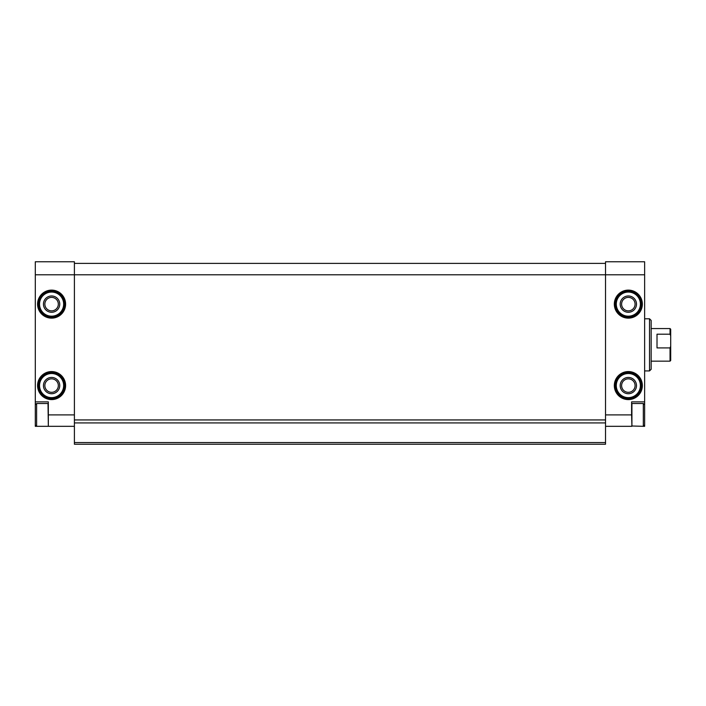 <?xml version="1.0" encoding="UTF-8"?>
<svg xmlns="http://www.w3.org/2000/svg" width="706" height="706" viewBox="0 0 706 706"><rect width="100%" height="100%" fill="white"/><g stroke="black" fill="none" stroke-linecap="round" stroke-linejoin="round"><path stroke-width="1.06" d="M35.3 401.873L48.335 401.873L48.335 426.318L35.3 426.318L35.3 274.793L74.404 274.793L74.404 422.92L605.527 422.92L605.527 414.907L631.596 414.907L631.923 426.318L631.923 403.505L643.325 403.505L643.325 426.318L644.631 426.318L644.631 401.873L631.596 401.873L631.596 414.907M605.527 414.907L605.527 274.793L644.631 274.793L644.631 261.767L605.527 261.767L605.527 274.793L74.404 274.793L74.404 261.767L35.3 261.767L35.3 274.793M48.335 426.318L74.404 426.318M605.527 426.318L631.596 426.318M44.857 304.127A6.733 6.733 0 0 0 54.962 309.952A6.733 6.733 0 0 0 54.962 298.294A6.733 6.733 0 0 0 44.857 304.127M621.607 304.127A6.733 6.733 0 0 0 631.711 309.952A6.733 6.733 0 0 0 631.711 298.294A6.733 6.733 0 0 0 621.607 304.127M44.857 385.582A6.733 6.733 0 0 0 54.962 391.415A6.733 6.733 0 0 0 54.962 379.749A6.733 6.733 0 0 0 44.857 385.582M621.607 385.582A6.733 6.733 0 0 0 631.711 391.415A6.733 6.733 0 0 0 631.711 379.749A6.733 6.733 0 0 0 621.607 385.582M644.631 274.793L644.631 401.873M74.404 263.391L605.527 263.391M74.404 419.938L605.527 419.938M605.527 422.92L605.527 444.233L74.404 444.233L74.404 442.565L605.527 442.565M74.404 422.92L74.404 442.565M649.52 318.785L649.52 370.924L651.153 369.291L651.153 320.418L649.52 318.785L644.631 318.785M620.195 385.582A8.145 8.145 0 0 0 632.417 392.642A8.145 8.145 0 0 0 632.417 378.531A8.145 8.145 0 0 0 620.195 385.582M615.305 385.582A13.035 13.035 0 0 0 634.853 396.869A13.035 13.035 0 0 0 634.853 374.295A13.035 13.035 0 0 0 615.305 385.582A13.035 13.035 0 0 0 634.853 396.869A13.035 13.035 0 0 0 634.853 374.295A13.035 13.035 0 0 0 615.305 385.582M620.195 304.127A8.145 8.145 0 0 0 632.417 311.178A8.145 8.145 0 0 0 632.417 297.067A8.145 8.145 0 0 0 620.195 304.127M615.305 304.127A13.035 13.035 0 0 0 634.853 315.414A13.035 13.035 0 0 0 634.853 292.831A13.035 13.035 0 0 0 615.305 304.127A13.035 13.035 0 0 0 634.853 315.414A13.035 13.035 0 0 0 634.853 292.831A13.035 13.035 0 0 0 615.305 304.127M43.445 385.582A8.145 8.145 0 0 0 55.668 392.642A8.145 8.145 0 0 0 55.668 378.531A8.145 8.145 0 0 0 43.445 385.582M38.556 385.582A13.035 13.035 0 0 0 58.113 396.869A13.035 13.035 0 0 0 58.113 374.295A13.035 13.035 0 0 0 38.556 385.582A13.035 13.035 0 0 0 58.113 396.869A13.035 13.035 0 0 0 58.113 374.295A13.035 13.035 0 0 0 38.556 385.582M43.445 304.127A8.145 8.145 0 0 0 55.668 311.178A8.145 8.145 0 0 0 55.668 297.067A8.145 8.145 0 0 0 43.445 304.127M38.556 304.127A13.035 13.035 0 0 0 58.113 315.414A13.035 13.035 0 0 0 58.113 292.831A13.035 13.035 0 0 0 38.556 304.127A13.035 13.035 0 0 0 58.113 315.414A13.035 13.035 0 0 0 58.113 292.831A13.035 13.035 0 0 0 38.556 304.127M48.335 425.992L48.008 403.505L36.606 403.505L36.606 426.318L35.3 425.012M670.7 346.319L670.047 347.917L670.047 361.145L670.7 360.492L670.7 329.217L670.047 328.564L651.153 328.564M670.7 335.8L670.047 334.203L670.047 328.564M670.047 347.917L657.012 347.917L657.012 334.203L670.047 334.203M37.577 304.127A14.014 14.014 0 0 0 58.598 316.262A14.014 14.014 0 0 0 58.598 291.993A14.014 14.014 0 0 0 37.577 304.127M37.577 385.582A14.014 14.014 0 0 0 58.598 397.716A14.014 14.014 0 0 0 58.598 373.448A14.014 14.014 0 0 0 37.577 385.582M48.335 414.907L74.404 414.907M614.326 304.127A14.014 14.014 0 0 0 635.347 316.262A14.014 14.014 0 0 0 635.347 291.993A14.014 14.014 0 0 0 614.326 304.127M614.326 385.582A14.014 14.014 0 0 0 635.347 397.716A14.014 14.014 0 0 0 635.347 373.448A14.014 14.014 0 0 0 614.326 385.582M616.285 385.582A12.055 12.055 0 0 0 634.367 396.022A12.055 12.055 0 0 0 634.367 375.142A12.055 12.055 0 0 0 616.285 385.582M616.285 304.127A12.055 12.055 0 0 0 634.367 314.567A12.055 12.055 0 0 0 634.367 293.678A12.055 12.055 0 0 0 616.285 304.127M39.536 385.582A12.055 12.055 0 0 0 57.618 396.022A12.055 12.055 0 0 0 57.618 375.142A12.055 12.055 0 0 0 39.536 385.582M39.536 304.127A12.055 12.055 0 0 0 57.618 314.567A12.055 12.055 0 0 0 57.618 293.678A12.055 12.055 0 0 0 39.536 304.127M649.52 370.924L644.631 370.924M644.631 404.812L643.325 403.505M644.631 425.012L643.325 426.318L631.596 425.992M35.3 404.812L36.606 403.505M670.047 361.145L651.153 361.145"/></g></svg>
